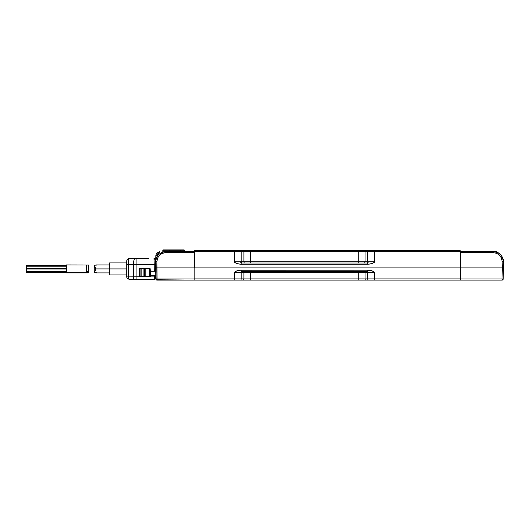 <?xml version="1.0" encoding="UTF-8"?>
<svg xmlns="http://www.w3.org/2000/svg" width="530" height="530" viewBox="0 0 530 530"><rect width="100%" height="100%" fill="white"/><g stroke="black" fill="none" stroke-linecap="round" stroke-linejoin="round"><path stroke-width="0.79" d="M358.253 271.4L358.253 272.599L250.677 272.599L250.677 271.4L250.677 272.599L243.893 272.599A1.199 0.848 90 0 1 244.734 271.4A1.199 0.848 -90 0 0 243.893 272.599L241.196 272.599A1.199 0.848 90 0 1 242.044 271.4A1.199 0.848 -90 0 0 241.196 272.599L240.448 272.599L241.196 271.4L367.727 271.4L368.483 272.599L365.037 272.599A1.199 0.848 90 0 0 364.19 271.4A1.199 0.848 -90 0 1 365.037 272.599L358.253 272.599L358.253 271.4M366.879 271.4A1.199 0.848 -90 0 1 367.727 272.599L367.727 278.912L243.893 278.912L243.893 272.599L250.677 272.599L250.677 278.912L250.677 272.599L358.253 272.599L358.253 278.912L358.253 272.599L365.037 272.599L365.037 278.912L365.037 272.599L367.727 272.599A1.199 0.848 90 0 0 366.886 271.4M241.196 272.599L243.893 272.599L243.893 278.912L241.196 278.912L241.196 272.599L240.448 272.599L241.196 271.4L241.196 270.201C237.606 270.34 235.346 271.135 234.412 272.599L240.448 272.599L234.412 272.599L234.412 280.112L240.348 280.112A1.199 0.848 -90 0 0 241.196 278.912L234.412 278.912L241.196 278.912A1.199 0.848 90 0 1 240.348 280.112L243.045 280.112A1.199 0.848 -90 0 0 243.893 278.912L241.196 278.912L241.196 272.599M368.483 272.599L367.727 272.599L367.727 278.912L243.893 278.912A1.199 0.848 90 0 1 243.045 280.112L250.677 280.112L250.677 278.912L250.677 280.112L358.253 280.112L358.253 278.912L358.253 280.112L365.885 280.112A1.199 0.848 -90 0 1 365.037 278.912A1.199 0.848 90 0 0 365.885 280.112L368.575 280.112A1.199 0.848 -90 0 1 367.727 278.912A1.199 0.848 90 0 0 368.575 280.112L374.511 280.112L374.511 278.912L367.727 278.912L374.511 278.912L374.511 280.112L460.57 280.112L460.57 267.882L460.57 278.912L374.511 278.912L374.511 272.599L368.483 272.599L374.511 272.599C373.584 271.135 371.325 270.34 367.727 270.201L367.727 271.4L368.483 272.599M240.143 270.254L241.196 270.201L241.196 271.4L367.727 271.4L367.727 270.201L240.143 270.254L236.811 270.903L234.598 272.115L234.412 278.912L194.152 278.912L194.152 280.112L234.412 280.112L234.412 278.912L194.152 278.912L194.152 267.882L502.301 267.882L502.129 261.224L501.393 257.938L499.485 255.168L500.327 254.347L500.684 254.711L500.307 254.327C502.208 256.255 503.208 258.547 503.328 261.224L503.321 261.071M157.039 278.946L157.039 279.774L157.039 278.946L194.152 278.946L157.039 278.946L156.926 261.224L156.754 267.889L155.555 267.882L156.754 267.889L157.039 278.946L156.191 278.959L157.039 280.112L460.57 280.112L460.57 278.912L374.511 278.912L374.332 272.115L372.12 270.903L367.727 270.201L241.196 270.201M207.674 280.112L202.48 280.112M234.412 280.112L229.079 280.112M163.134 251.836L158.728 254.347L159.517 255.122L158.728 254.347L162.962 251.889L158.728 254.347L159.563 255.168L157.655 257.944L156.926 261.224L155.727 261.224L156.8 256.977L155.727 261.224L155.555 267.882L156.204 279.774L194.152 280.112L194.152 267.882L460.57 267.882L460.57 251.492L460.173 251.492L493.39 251.492M242.044 263.006A1.199 0.848 90 0 1 241.196 261.807L243.893 261.807A1.199 0.848 -90 0 0 244.741 263.006A1.199 0.848 90 0 1 243.893 261.807L241.196 261.807A1.199 0.848 -90 0 0 242.044 263.006M364.19 263.006A1.199 0.848 90 0 0 365.037 261.807L367.727 261.807A1.199 0.848 -90 0 1 366.879 263.006A1.199 0.848 90 0 0 367.727 261.807L368.483 261.807L367.727 263.006L241.196 263.006L367.727 263.006L367.727 264.205L367.727 263.006L368.483 261.807L369.933 261.807L365.037 261.807A1.199 0.848 -90 0 1 364.19 263.006M240.143 264.159L241.196 264.205L241.196 263.006L240.448 261.807L241.196 261.807L241.196 251.644L243.893 251.644L243.893 261.807L250.677 261.807L250.677 263.006L250.677 261.807L358.253 261.807L358.253 263.006L358.253 261.807L365.037 261.807L365.037 251.644L367.727 251.644L367.727 261.807L367.727 251.644A1.199 0.848 -90 0 1 368.575 250.445L194.556 250.445L194.556 251.644L234.412 251.644L234.412 261.807C235.346 263.271 237.606 264.072 241.196 264.205L241.196 263.006L240.448 261.807L234.412 261.807L241.196 261.807L241.196 251.644L234.412 251.644L234.598 262.297L236.811 263.509L240.143 264.159L367.727 264.205C371.325 264.072 373.584 263.271 374.511 261.807L369.933 261.807L374.511 261.807L374.511 251.644L367.727 251.644L460.173 251.644L460.173 250.445L368.575 250.445A1.199 0.848 90 0 0 367.727 251.644L365.037 251.644L365.037 261.807L243.893 261.807L243.893 251.644L250.677 251.644L250.677 261.807L250.677 251.644L358.253 251.644L358.253 261.807L358.253 251.644L365.037 251.644A1.199 0.848 -90 0 1 365.885 250.445A1.199 0.848 90 0 0 365.037 251.644L358.253 251.644L358.253 250.445L358.253 251.644L250.677 251.644L250.677 250.445L250.677 251.644L243.893 251.644A1.199 0.848 -90 0 0 243.045 250.445A1.199 0.848 90 0 1 243.893 251.644L241.196 251.644A1.199 0.848 -90 0 0 240.348 250.445A1.199 0.848 90 0 1 241.196 251.644L234.412 251.644L234.412 250.445L234.412 251.644L194.556 251.644L194.556 250.445L374.511 250.445L374.511 251.644L374.511 250.445L460.173 250.445L460.173 267.882L460.173 251.644L374.511 251.644L374.332 262.297L372.12 263.509L368.787 264.159M460.173 267.882L194.556 267.882L194.556 251.644L194.556 267.882L460.173 267.882M241.196 264.205L367.727 264.205M503.295 260.634L503.5 267.882L502.301 267.889L502.129 261.224L503.328 261.224L502.129 261.224L501.393 257.938L499.485 255.168L496.65 253.314L493.337 252.644M496.279 253.168L493.337 252.664L493.337 251.492L489.746 251.492M501.148 257.421L501.314 257.752M493.337 251.505L497.524 252.426L500.327 254.347L502.255 256.977L503.328 261.204M494.43 251.551L494.079 251.518M503.142 259.581L503.261 260.323M503.036 259.097L502.493 257.481M496.444 251.988L496.954 251.69L496.643 251.372L496.133 251.372L496.444 251.988L497.584 252.446M497.465 252.386L497.113 252.234M497.06 252.214L496.643 251.372L490.674 251.372L496.643 251.372M502.321 257.11L500.327 254.347L502.255 256.977M493.337 251.492L493.337 252.664L460.57 252.664L460.57 251.492L493.337 251.492L498.366 252.85L493.854 251.505M503.5 267.882L503.5 259.488L503.129 259.488L503.5 259.488L503.208 278.946L503.328 261.224M498.379 252.856L498.896 253.181M503.016 258.998L503.109 259.402M497.524 252.412L500.327 254.347L499.485 255.168L496.65 253.314M497.657 252.472L498.2 252.757M460.173 253.241L460.57 253.241L460.173 253.241M502.857 278.959L502.692 279.628L503.208 278.946L502.009 278.946L502.301 267.889L460.57 267.882L460.57 252.664L493.337 252.664M460.57 267.431L460.173 267.431L460.57 267.431M502.009 278.946L502.009 280.112L460.57 280.112L502.009 280.112A1.199 1.199 0 0 0 503.208 278.946A1.199 1.199 0 0 1 502.851 279.774L502.851 279.774A1.199 1.199 0 0 1 502.009 280.112L502.692 279.628L502.009 279.774L502.009 278.946L460.57 278.946L502.009 278.946L502.301 267.882M165.718 252.565L165.718 251.492L165.718 252.664L194.152 252.664L194.152 267.882L156.754 267.882L194.152 267.882L194.152 251.492L194.556 251.492L194.152 251.492L194.152 252.664L165.718 252.664C163.346 252.697 161.299 253.539 159.563 255.168L158.728 254.347C156.847 256.255 155.846 258.547 155.727 261.224L156.926 261.224L157.655 257.944L159.563 255.168L162.392 253.314L165.718 252.664L165.718 251.505M155.88 255.387L155.787 258.892L155.88 255.387L157.079 255.387L157.052 256.513L157.331 254.354L158.834 252.883L159.874 252.664L159.874 251.492L156.562 253.26L155.88 255.387L157.079 255.387C157.311 253.757 158.245 252.85 159.874 252.664L159.874 251.492M158.178 254.923L157.821 255.367M157.516 255.778L157.211 256.242M158.728 254.347L156.688 257.209M165.718 251.492L194.152 251.492L165.718 251.492L162.962 251.882L165.625 251.492M156.191 278.959L155.84 278.946L155.727 261.224M194.152 254.208L194.556 254.208L194.152 254.208M155.648 267.882L155.555 258.892L155.555 267.882M156.204 279.774A1.199 1.199 0 0 1 155.84 278.946A1.199 1.199 0 0 0 157.039 280.112A1.199 1.199 0 0 1 156.204 279.774M156.754 267.882L156.926 261.224M194.556 256.467L194.152 256.474L194.556 256.454M155.774 277.064L155.76 275.719L155.734 277.064M194.358 267.882L194.152 256.474L194.358 267.882M194.265 267.882L194.152 261.641L194.265 267.882M95.301 269.803L95.301 268.041M96.162 264.927L94.247 265.537L95.274 267.279L95.526 268.922L109.584 268.922L95.526 268.922L95.267 270.578L94.247 272.307L95.115 272.844L96.579 272.764M96.579 265.086L94.545 265.179L94.426 266.053M94.658 266.318L95.526 268.922L95.267 270.578L94.247 272.307L96.129 272.917M94.545 265.179L94.267 265.788M126.776 268.922L109.584 268.922L109.584 274.918L109.584 262.926L109.584 268.922L126.776 268.922M144.769 276.918L144.829 276.918A0.397 0.397 -90 0 1 144.418 276.514L138.747 276.786L139.165 276.514L139.165 268.79L139.966 268.79L139.966 276.514L141.861 276.514L141.861 268.79L144.425 268.79L144.418 276.514L144.418 268.79L145.194 268.79L145.194 276.514L150.228 276.514L150.228 268.79L150.136 276.514L150.136 268.79L149.308 268.79L149.308 276.514L149.308 268.79L144.418 268.79L144.822 268.385A0.397 0.397 -90 0 0 144.418 268.79L143.888 268.79L143.888 276.514L143.902 268.385L143.888 268.79L139.966 268.79L141.861 268.79L141.874 268.385L140.059 268.385L141.874 268.385L141.874 276.918L144.571 276.918M145.194 276.514L145.194 268.79L149.308 268.79L149.321 268.385L145.207 268.385L145.194 268.79L145.207 268.385L140.072 268.511L140.072 276.793L145.207 276.918L145.194 276.514L145.207 276.918L149.321 276.918L149.308 276.514L145.194 276.514M150.719 271.055L150.719 275.428L150.142 276.441L150.142 270.042L151.024 271.194L155.641 271.241L150.719 271.055L150.719 275.428L151.355 275.242L150.699 275.434L150.228 276.514L149.308 276.514L149.321 276.918L150.228 276.514M150.97 275.328L155.747 275.242L151.355 275.242L155.747 275.242L151.428 275.242L150.228 276.441L150.321 275.978M144.822 276.918L149.831 276.918L140.059 276.918L141.874 276.918L141.861 276.514L145.207 276.918M143.445 268.385L149.831 268.385L149.308 268.79L150.136 268.79L149.732 268.385L144.769 268.385M150.699 271.042L150.228 270.042L151.428 271.241L155.641 271.241M151.355 271.241L150.97 271.148M144.571 268.385L141.874 268.385M145.207 268.385L144.822 268.385M149.831 268.385L150.321 270.505M150.202 276.667L149.831 276.918M155.303 262.661L155.595 269.565L154.316 270.764L155.628 270.764L154.316 270.764L155.482 269.565L155.224 259.7L154.025 258.527L154.15 264.523L155.35 264.496L154.15 264.523L154.316 270.764L154.025 258.527L155.224 259.7M148.758 258.527L142.583 258.527L148.758 258.527M127.008 259.892L127.591 259.124L127.008 259.892A2.398 2.398 0 0 1 127.591 259.124L127.478 259.23A2.398 2.398 0 0 0 126.776 260.926L126.776 264.523L133.48 264.523L133.48 276.918L128.552 276.918L128.552 264.523C128.333 260.886 128.538 258.885 129.174 258.527A2.398 2.398 0 0 0 127.491 259.216M139.966 268.79L140.364 268.385A0.397 0.397 0 0 0 139.966 268.79L139.165 268.79L139.165 276.633L140.364 276.918L139.966 276.514A0.397 0.397 0 0 0 140.351 276.918A0.397 0.397 0 0 1 139.966 276.514L139.046 276.653M151.871 271.241L150.924 271.241M129.174 258.527L135.031 258.527A5.996 1.55 90 0 0 133.48 264.523L136.064 264.523L136.064 258.527L129.174 258.527C128.538 258.885 128.333 260.886 128.552 264.523L126.776 264.523L126.776 276.918L128.552 276.918L128.552 264.523L133.48 264.523L133.48 276.918L136.064 276.918L136.064 264.523L133.48 264.523A5.996 1.55 -90 0 1 135.031 258.527L136.064 258.527L136.064 264.523L154.15 264.523L136.064 264.523L136.064 276.918L138.747 276.786L126.776 276.918L127.14 278.19L128.041 279.032M154.416 258.594L154.025 258.527M155.548 276.6L155.204 276.249L155.548 276.6M154.826 275.858L154.382 275.401L154.826 275.858M155.747 275.401L154.382 275.401L155.747 275.401M126.789 260.634L126.776 260.926A2.398 2.398 0 0 1 128.618 258.594M142.583 258.527L136.064 258.527L142.583 258.527M155.303 262.681L155.23 259.799M155.509 278.144A1.199 1.199 0 0 1 154.309 279.317L154.382 275.401L154.343 276.918L143.478 276.918L154.369 276.918L154.309 279.317A1.199 1.199 0 0 0 155.509 278.144L155.542 276.945L154.369 276.918L155.542 276.945L155.509 278.144L155.542 276.945M129.174 279.317L127.478 278.614L129.174 279.317A2.398 0.623 -90 0 1 128.552 276.918A2.398 0.623 90 0 0 129.174 279.317L134.103 279.317A2.398 0.623 -90 0 1 133.48 276.918A2.398 0.623 90 0 0 134.103 279.317L136.064 279.317L136.064 276.918L136.064 279.317L154.309 279.317L129.174 279.317M126.988 277.912L126.822 277.409M126.776 260.926L126.776 276.952M126.802 277.309L126.942 277.799M140.059 276.918L139.165 276.633M86.423 272.447L86.741 268.995L86.311 265.835L86.781 265.106L87.967 264.927L88.629 265.192L88.417 272.87L66.475 272.917L66.475 264.927L66.475 272.652L86.609 272.652L86.317 271.764M87.867 272.917L88.629 272.639L86.609 272.652M86.841 271.009L87.576 271.479M86.834 266.835L86.562 267.173M26.5 271.267L26.5 272.44L66.475 272.36L26.5 272.36L26.5 271.34L66.475 271.34L26.5 271.42L26.5 268.577M26.5 266.252L26.5 268.524L66.475 268.524L26.5 268.611L26.5 266.292M66.475 265.484L26.5 265.563M66.475 268.611L26.5 268.611L26.5 269.021L66.475 269.021M86.715 265.132L88.272 264.94M66.475 264.927L88.437 264.98M86.416 271.121L86.423 265.391M156.065 258.892L155.555 258.892L156.065 258.892M184.003 249.888L169.732 249.888L169.779 251.492L169.779 250.2L180.154 249.888L180.452 251.492L180.452 250.2L184.115 249.908L163.16 249.888L169.779 250.2L163.16 249.888L162.869 253.035M184.314 251.492L184.314 250.2L184.294 251.492L184.294 250.2L162.915 250.2L162.915 253.022L162.843 250.2L162.843 253.042M169.487 250.2L169.487 251.492L169.487 250.2M180.2 250.2L180.2 251.492L180.2 250.2M496.921 252.161L496.908 251.69M483.969 251.69L490.866 251.69M495.298 251.69L496.325 251.949L495.298 251.69M490.575 251.492L484.188 251.492M500.327 254.347L498.226 252.77M156.072 254.261L156.562 253.254M96.308 272.917L109.584 272.917M94.241 265.623L94.241 272.221M96.308 264.927L109.584 264.927M126.776 274.918L109.584 274.918M126.776 262.926L109.584 262.926M128.379 258.666L129.048 258.534M126.836 277.468L126.776 276.918M87.987 272.917L66.475 272.917M26.5 271.42L66.475 271.42M26.5 272.44L66.475 272.44M26.5 266.212L66.475 266.212"/></g></svg>
